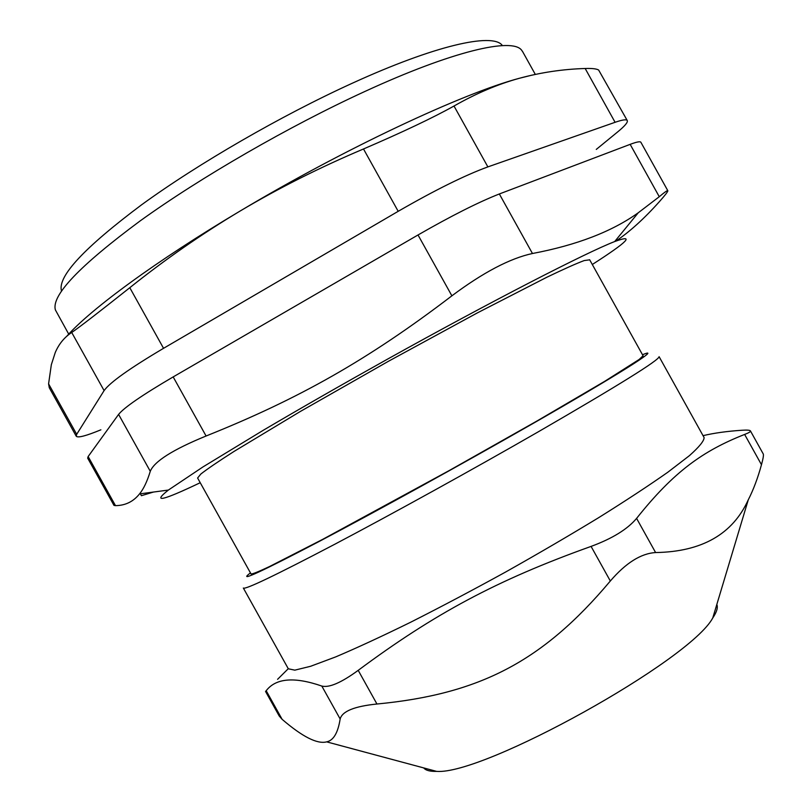 <?xml version="1.0" encoding="UTF-8"?>
<svg xmlns="http://www.w3.org/2000/svg" width="812" height="812" viewBox="0 0 812 812"><rect width="100%" height="100%" fill="white"/><g stroke="black" fill="none" stroke-linecap="round" stroke-linejoin="round"><path stroke-width="1.22" d="M642.485 354.722L644.535 353.941C660.582 347.79 617.952 374.931 530.256 425.062C461.774 464.241 375.844 511.611 319.268 541.411C262.438 571.151 239.002 582.021 248.969 574.043L250.461 572.917M589.695 259.82L584.193 260.571C576.327 263.504 563.853 269.066 546.791 277.268L477.192 312.985L388.237 361.391L300.47 411.39L234.029 451.431C218.306 461.48 207.243 469.011 200.858 474.025L197.61 478.014L251.06 573.993C252.593 574.094 258.724 571.618 269.442 566.583L322.668 539.371L449.056 470.645L537.219 420.86L604.686 381.335L639.196 359.442L643.074 355.778M538.397 431.751C618.582 385.335 658.816 360.305 659.111 356.681L704.106 437.566C704.106 440.916 699.213 446.935 689.439 455.633L667.84 472.219C648.818 485.586 625.666 500.801 598.373 517.843C569.192 535.595 538.214 553.693 505.45 572.115C472.523 590.222 440.886 606.94 410.557 622.276C381.833 636.375 356.904 647.905 335.752 656.878L310.641 666.276L294.827 670.154L288.321 668.794L243.336 588.03C245.001 589.918 275.42 575.363 334.595 544.344C392.846 513.62 473.558 469.052 538.397 431.751M279.216 716.011L282.129 719.341L266.194 690.728L265.544 691.448L279.216 716.011M288.27 668.712L277.582 679.319M266.194 690.728C275.847 678.121 294.38 676.569 321.816 686.059L340.157 718.985C342.197 711.282 354.458 706.288 376.951 704.014L358.204 670.347C341.284 682.709 329.154 687.947 321.816 686.059M358.204 670.347C434.308 613.791 496.741 580.144 591.075 546.405L610.33 581.006C542.314 662.024 479.07 694.189 376.951 704.014M610.33 581.006C625.849 562.929 640.942 553.449 655.599 552.556L636.588 518.391C627.493 529.221 612.319 538.569 591.075 546.405M636.588 518.391C673.787 471.599 703.111 450.782 744.634 434.44L761.473 464.708C763.128 458.689 763.737 455.126 763.28 454.009L750.43 430.908C750.765 431.659 748.826 432.837 744.634 434.44M703.04 435.658C714.103 433.04 727.095 431.233 742.026 430.248C747.202 429.924 750.004 430.147 750.43 430.908M340.157 718.985C337.975 732.83 333.478 740.453 326.668 741.863C317.289 744.32 302.44 736.809 282.129 719.341M761.473 464.708C757.779 478.146 753.384 489.839 748.278 499.796C732.688 534.215 701.791 551.795 655.599 552.556M716.823 604.453C718.102 607.538 716.752 612.035 712.774 617.942C690.068 660.572 483.627 775.237 436.592 771.38C429.995 771.552 425.701 770.405 423.712 767.919M68.715 334.128L55.409 309.961C51.146 295.609 79.403 265.92 140.192 220.884C200.625 177.351 289.245 126.185 364.537 91.624C452.873 50.912 511.915 37.474 521.527 50.08L522.745 51.826M499.339 193.966C478.664 202.066 451.553 215.728 418.018 234.972L451.888 295.822C483.13 272.467 509.987 258.358 532.459 253.506L499.339 193.966L630.153 144.353L659.273 196.717L638.252 212.774C611.964 231.582 576.703 245.153 532.459 253.506M640.901 142.323L640.861 142.242C640.16 141.227 636.588 141.938 630.153 144.353M88.143 456.547L87.666 458.12L113.984 505.389L115.487 505.632L88.143 456.547L118.593 414.404L150.281 471.295C154.28 461.378 172.875 449.615 206.086 436.003L173.179 376.91C142.435 394.936 124.246 407.431 118.593 414.404M173.179 376.91L418.018 234.972M501.968 45.015C491.808 32.845 435.191 45.32 352.134 83.301C281.297 115.568 198.463 163.456 141.694 204.725C84.519 247.487 57.753 276.141 61.397 290.676M592.303 264.499C627.94 241.621 635.4 233.978 614.684 241.55C586.386 252.481 492.021 300.937 386.908 359.483C341.964 384.594 300.805 408.152 263.443 430.177L203.01 466.9L168.378 490.062C151.803 503.207 162.42 500.76 200.229 482.714M615.943 241.052C629.787 231.694 644.231 218.611 659.263 201.802C665.282 195.032 668.124 191.327 667.799 190.698C667.413 190.231 664.561 192.241 659.273 196.717M451.888 295.822C367.958 359.899 298.694 398.946 206.086 436.003M150.281 471.295C147.205 481.374 143.622 488.915 139.532 493.909C133.351 501.643 125.332 505.551 115.487 505.632M140.344 493.797L141.4 495.696L153.458 492.052M596.272 149.418L617.536 132.021C624.854 126.033 628.092 122.206 627.25 120.531L598.627 70.015C596.515 68.776 592.029 68.269 585.168 68.502L615.09 122.297C622.317 119.79 626.367 119.202 627.25 120.531M615.09 122.297L487.87 166.896L454.009 106.027C432.948 117.77 402.772 132.082 363.502 148.972L398.195 211.313C435.039 190.079 464.931 175.27 487.87 166.896M398.195 211.313L163.547 348.318L129.798 287.702C165.059 259.475 201.904 233.876 240.332 210.907C278.81 188.059 319.867 167.414 363.502 148.972M129.798 287.702C98.628 312.417 79.271 327.337 71.72 332.484L104.098 390.602C109.945 382.411 129.768 368.313 163.547 348.318M104.098 390.602L76.693 434.308L48.588 383.863L49.288 387.76L76.267 436.257L76.693 434.308M100.891 429.812C86.113 435.902 77.911 438.044 76.267 436.257M48.588 383.863L51.339 364.689L55.226 352.601C58.88 343.994 64.381 337.284 71.72 332.484M454.009 106.027C475.954 93.492 497.715 84.245 519.284 78.297C540.944 72.43 562.899 69.162 585.168 68.502M66.807 336.209C90.751 309.108 156.168 260.885 240.332 210.907C344.653 148.525 462.941 93.228 519.284 78.297L532.185 75.08M712.774 617.942L748.278 499.796M436.592 771.38L326.668 741.863M522.471 51.339L535.301 74.399M589.644 259.718L643.114 355.839M614.684 241.55L638.252 212.774M168.378 490.062L139.532 493.909M640.861 142.242L667.809 190.688"/></g></svg>
